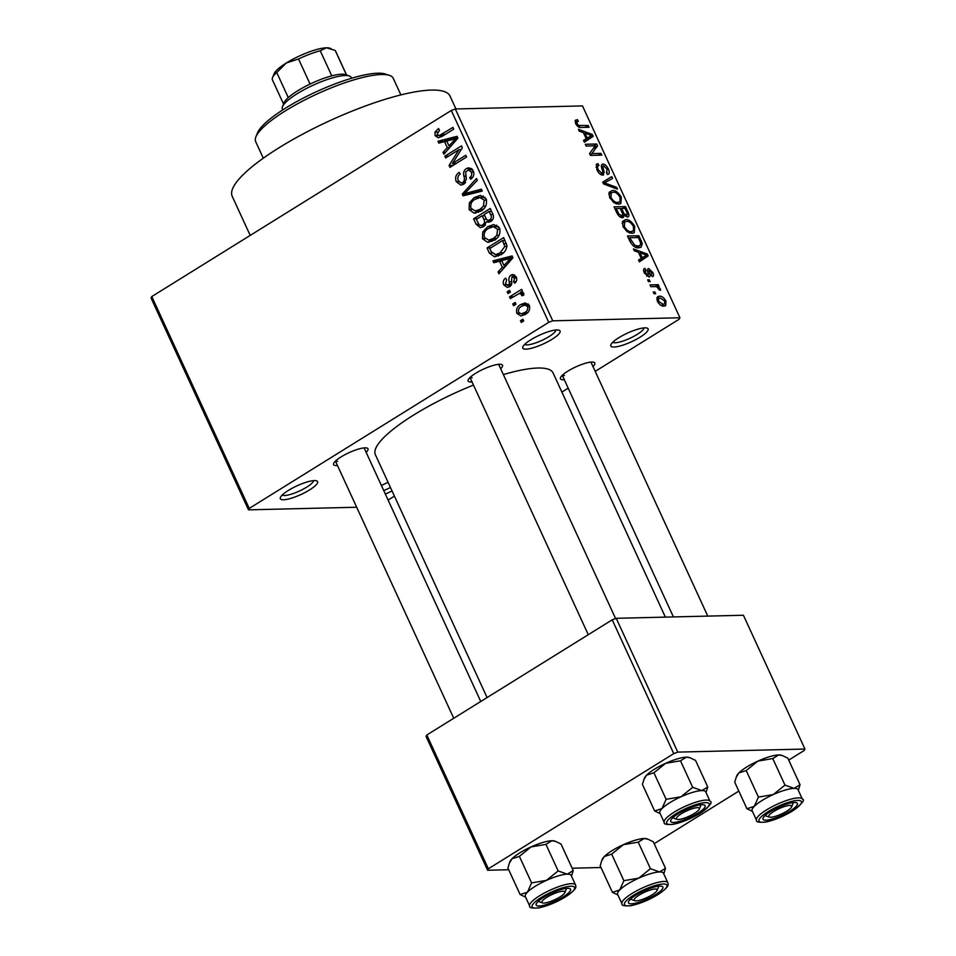 <?xml version="1.0" encoding="UTF-8"?>
<svg xmlns="http://www.w3.org/2000/svg" width="956" height="956" viewBox="0 0 956 956"><rect width="100%" height="100%" fill="white"/><g stroke="black" fill="none" stroke-linecap="round" stroke-linejoin="round"><path stroke-width="1.43" d="M381.396 485.493A20.506 4.768 -24.7 0 1 388.1 482.374M614.015 347.028A20.506 4.768 -24.7 0 1 610.896 344.722A20.506 4.768 -24.7 0 1 625.14 334.218A20.506 4.768 -24.7 0 1 644.918 327.836A20.506 4.768 -24.7 0 1 647.081 328.075A20.506 4.768 -24.7 0 1 638.034 338.388A20.506 4.768 -24.7 0 1 614.015 347.028M612.736 342.284A17.351 4.039 155.3 0 0 615.114 342.762A17.351 4.039 155.3 0 0 632.776 336.894A17.351 4.039 155.3 0 0 644.033 327.884M525.967 349.155A20.506 4.768 -24.7 0 1 522.848 346.837A20.506 4.768 -24.7 0 1 537.081 336.333A20.506 4.768 -24.7 0 1 556.87 329.951A20.506 4.768 -24.7 0 1 559.033 330.19A20.506 4.768 -24.7 0 1 549.975 340.515A20.506 4.768 -24.7 0 1 525.967 349.155M524.677 344.399A17.351 4.039 155.3 0 0 527.055 344.889A17.351 4.039 155.3 0 0 544.729 339.01A17.351 4.039 155.3 0 0 555.986 329.999M283.514 499.773A20.506 4.768 -24.7 0 1 280.395 497.467A20.506 4.768 -24.7 0 1 294.627 486.963A20.506 4.768 -24.7 0 1 314.405 480.581A20.506 4.768 -24.7 0 1 316.567 480.82A20.506 4.768 -24.7 0 1 307.521 491.133A20.506 4.768 -24.7 0 1 283.514 499.773M282.223 495.029A17.351 4.039 155.3 0 0 284.601 495.507A17.351 4.039 155.3 0 0 302.275 489.639A17.351 4.039 155.3 0 0 313.532 480.629M472.025 381.922A18.929 4.398 -24.7 0 1 471.069 381.982A18.929 4.398 -24.7 0 1 468.201 379.843A18.929 4.398 -24.7 0 1 481.334 370.151A18.929 4.398 -24.7 0 1 499.594 364.26A18.929 4.398 -24.7 0 1 501.589 364.487A18.929 4.398 -24.7 0 1 500.681 368.741M470.137 377.369A15.774 3.669 155.3 0 0 472.168 377.716M564.315 379.711A18.929 4.398 -24.7 0 1 563.371 379.759A18.929 4.398 -24.7 0 1 560.491 377.632A18.929 4.398 -24.7 0 1 573.636 367.94A18.929 4.398 -24.7 0 1 591.895 362.049A18.929 4.398 -24.7 0 1 593.891 362.264A18.929 4.398 -24.7 0 1 592.971 366.518M562.427 375.146A15.774 3.669 155.3 0 0 564.458 375.505M337.48 465.512A18.929 4.398 -24.7 0 1 336.536 465.572A18.929 4.398 -24.7 0 1 333.656 463.433A18.929 4.398 -24.7 0 1 346.801 453.742A18.929 4.398 -24.7 0 1 365.061 447.85A18.929 4.398 -24.7 0 1 367.056 448.065A18.929 4.398 -24.7 0 1 366.148 452.331M335.592 460.947A15.774 3.669 155.3 0 0 337.635 461.306M250.209 235.415L232.212 196.291A119.882 27.879 -24.7 0 1 303.16 133.9A119.882 27.879 -24.7 0 1 431.455 90.079A119.882 27.879 -24.7 0 1 450.037 96.102L455.952 108.948M503.37 374.585A97.799 22.741 -24.7 0 1 537.905 368.024A97.799 22.741 -24.7 0 1 553.07 372.936L665.376 617.122M388.088 500.048L394.422 496.116M561.877 392.091L568.199 388.16M595.206 371.37L679.19 319.208L679.931 317.762L552.747 320.822L548.744 322.339L451.292 110.478L455.307 108.972L552.747 320.822M516.814 313.341C515.941 309.266 517.268 306.326 520.805 304.498L525.191 302.921L529.349 305.55C530.233 309.565 528.943 312.481 525.477 314.309L520.948 315.97L516.814 313.341L519.335 313.281M510.325 298.631L509.512 296.862L521.618 289.345L522.43 291.114L520.494 292.309L523.625 293.098L523.745 295.189L521.785 295.751L521.414 294.34L519.228 293.528L510.325 298.631M523.709 293.337L519.228 293.528M503.716 284.852C502.713 282.044 503.346 279.797 505.616 278.1L506.644 279.75L505.497 283.896L508.473 285.127L509.357 283.98L509.225 281.829C508.401 278.985 508.974 276.75 510.922 275.137L512.858 274.491L516.216 276.989C517.232 279.582 516.718 281.673 514.639 283.239L513.611 281.602L514.507 278.124L511.986 276.75L511.484 280.395C512.285 283.191 511.651 285.294 509.596 286.704L507.313 287.457L503.716 284.852L506.059 284.792M511.09 285.354L507.481 285.45L511.293 285.055M515.941 276.451L511.986 276.75M489.412 253.149L487.022 247.951L503.657 237.614L506.931 245.584C506.501 249.839 504.493 252.85 500.908 254.631L494.599 256.841L489.412 253.149L492.005 253.089M476.136 224.302L473.614 218.805L490.249 208.468L492.782 213.977C494.109 217.143 493.451 219.629 490.846 221.457L488.456 222.222L486.485 221.708L483.509 226.668L480.402 227.683L476.136 224.302L478.693 224.242M463.051 195.837L462.25 194.092L476.47 178.497L477.319 180.337L464.544 193.65L481.394 189.204L482.254 191.069L463.051 195.837M445.639 157.979L444.827 156.21L461.461 145.874L462.334 147.762L452.439 163.536L465.775 155.254L466.588 157.023L449.953 167.36L449.081 165.46L458.952 149.71L445.639 157.979M434.968 132.095L438.481 128.546L439.521 130.183L437.047 134.473L439.186 135.609L452.953 127.375L453.765 129.144L442.473 136.17L438.23 137.819L435.064 135.597L434.968 132.095L437.37 132.036M443.476 135.549L438.792 135.656L443.548 135.501M356.684 507.242L248.488 509.847L151.048 297.985L151.789 296.551L249.241 508.413L548.744 322.339M151.789 296.551L451.292 110.478M438.804 143.125L437.944 141.261L457.064 136.314L457.924 138.19L443.895 154.179L443.034 152.327L447.3 147.702L444.48 141.56L438.804 143.125M456.287 181.736C454.877 177.673 455.845 174.554 459.203 172.367L460.23 174.004C457.948 175.617 457.303 177.852 458.306 180.684L461.258 183.014L462.812 182.512C464.473 180.887 464.843 178.76 463.923 176.131C463.098 172.845 463.899 170.335 466.325 168.591L468.93 167.742L473.208 170.813C474.511 174.434 473.674 177.242 470.699 179.238L469.659 177.601C471.631 176.274 472.168 174.434 471.284 172.068L468.548 169.917L465.644 172.008L466.373 179.107L463.648 184.269L460.923 185.117L456.287 181.736L458.868 181.676M469.348 202.851L474.26 197.557L480.318 195.394L486.162 198.968C487.309 204.5 485.505 208.551 480.749 211.109L473.961 213.069L469.085 209.567L469.348 202.851L471.487 202.803M474.989 213.104L475.957 213.021M482.756 231.997L487.656 226.703L493.726 224.541L499.57 228.114C500.717 233.646 498.913 237.697 494.156 240.255L487.369 242.203L482.493 238.701L482.756 231.997L484.895 231.938M488.385 242.25L489.364 242.155M493.822 262.733L492.961 260.869L512.081 255.933L512.942 257.797L498.913 273.798L498.052 271.934L502.318 267.322L499.498 261.179L493.822 262.733M507.995 293.564L507.182 291.795L509.56 290.313L510.373 292.082L507.995 293.564M513.599 305.729L512.775 303.948L515.153 302.478L515.965 304.247L513.599 305.729M521.283 322.459L520.47 320.678L522.848 319.208L523.661 320.977L521.283 322.459M655.697 293.755L654.071 293.791L653.259 292.022L654.884 291.974L655.697 293.755M655.111 286.597L650.809 286.692L649.996 284.924L658.29 284.721L659.102 286.489L657.788 286.525L660.226 288.604L660.56 290.301L659.138 289.823L656.963 286.884L655.111 286.597M650.104 281.59L648.479 281.626L647.654 279.857L649.291 279.809L650.104 281.59M645.898 270.154L645.503 272.878L647.881 275.232L648.084 273.01C647.14 270.393 647.32 268.911 648.61 268.552L652.817 272.496C653.892 275.017 653.725 276.404 652.339 276.666L651.371 274.898L651.657 272.591L649.602 270.321L649.638 272.95C650.546 275.507 650.307 276.858 648.909 277.001L644.26 272.783C643.185 270.118 643.412 268.648 644.93 268.385L645.898 270.154L643.735 271.408M646.603 276.033L648.431 274.766M652.96 276.415L652.339 276.666M649.602 270.321L647.774 271.779M649.698 276.81L648.909 277.001M638.405 252.241L634.294 250.795L633.434 248.93L647.332 254.057L648.192 255.921L639.385 261.86L638.524 260.008L641.237 258.383L638.405 252.241M623.037 226.644L622.487 221.505L625.594 219.653C628.654 219.199 631.701 221.434 634.748 226.369L634.246 232.774L632.024 233.336L627.112 231.675L623.037 226.644M609.629 197.498L609.08 192.359L612.187 190.519C615.246 190.053 618.305 192.287 621.34 197.223L620.838 203.628L618.616 204.202L613.704 202.529L609.629 197.498M575.142 120.731L577.4 119.608L578.368 121.376L577.125 121.687L576.982 123.587L578.727 125.475L588.203 125.499L589.015 127.268L581.272 127.459C579.396 127.949 577.508 126.634 575.608 123.527L575.751 120.002M679.931 317.762L582.491 105.913L455.307 108.972M583.399 132.633L579.276 131.187L578.428 129.323L592.314 134.449L593.174 136.314L584.367 142.241L583.519 140.389L586.219 138.775L583.399 132.633M595.253 145.826L586.112 146.053L585.299 144.272L596.711 143.998L597.584 145.886L591.872 153.593L601.025 153.378L601.838 155.147L590.426 155.422L589.553 153.522L595.253 145.826M598.946 165.472C597.392 165.651 597.165 167.097 598.241 169.798L601.85 173.347C602.925 172.857 602.961 171.363 601.969 168.865C600.977 165.902 601.3 164.312 602.949 164.085C604.933 164.169 606.749 165.83 608.398 169.069C609.785 172.51 609.462 174.327 607.442 174.482L606.474 172.713L607.084 169.152L603.726 165.866L602.818 166.452L604.156 172.355L602.686 175.115C600.523 174.972 598.576 173.156 596.831 169.666L596.795 164.038L597.978 163.703L598.946 165.472L595.958 167.121M600.356 174.267L602.34 173.203L600.488 174.362M602.101 164.324L601.575 164.934M608.458 174.183L607.442 174.482M606.474 172.713L607.156 172.486L606.558 172.857M603.726 165.866L601.563 167.228M603.571 174.888L602.686 175.115M617.504 189.192L603.523 183.899L602.722 182.154L611.721 176.621L612.569 178.461L604.407 182.883L616.644 187.328L617.504 189.192M622.452 217.681C620.289 217.705 618.353 215.925 616.62 212.363L614.087 206.866L625.499 206.592L628.044 212.101C629.395 215.196 629.179 216.845 627.411 217.048L624.137 215.196L622.452 217.681L623.515 217.406M628.223 216.833L627.411 217.048M638.739 247.783C635.704 248.321 632.753 246.134 629.885 241.211L627.495 236.013L638.907 235.738L642.277 243.517L641.129 247.198L638.739 247.783M664.014 306.111C661.791 306.506 659.58 304.892 657.358 301.271L657.62 296.659L659.389 296.229C661.588 295.87 663.775 297.483 665.962 301.068L665.687 305.693L664.014 306.111M508.7 869.733L487.608 870.247L426.065 736.443L426.806 734.997L488.349 868.801L673.753 753.627L612.21 619.823L616.226 618.305L677.768 752.109L673.753 753.627M426.806 734.997L612.21 619.823M788.712 760.104L804.211 750.484L804.952 749.05L677.768 752.109M804.952 749.05L743.41 615.246L616.226 618.305M654.179 843.694L738.821 791.102M600.989 867.51L572.142 868.215M488.349 868.801L487.608 870.247M487.082 697.557L375.361 454.674A97.799 22.741 -24.7 0 1 473.471 385.065M392.032 490.93A20.506 4.768 -24.7 0 1 385.304 493.989M249.241 508.413L248.488 509.847M383.715 490.524A17.351 4.039 155.3 0 0 390.442 487.464M575.046 121.077L577.4 119.608M575.954 124.22L576.982 123.587M577.52 126.216L578.727 125.475M585.203 127.363L588.203 125.499M590.856 135.346L592.314 134.449M584.2 141.882L593.174 136.314M583.53 140.436L586.219 138.775M583.578 140.532L591.621 135.537L585 133.195L587.271 138.142L589.96 136.445M583.949 133.852L585 133.195M589.733 136.589L591.621 135.537M583.542 140.448L587.271 138.142M593.712 145.862L596.711 143.998M593.174 148.634L597.584 145.886M590.091 154.705L591.872 153.593M598.026 155.242L601.025 153.378M596.078 164.886L597.978 163.703M597.201 170.431L598.241 169.798M607.323 169.726L608.398 169.069M600.715 174.494L604.156 172.355M602.746 182.202L611.721 176.621M603.356 183.54L604.407 182.883M615.114 188.284L616.644 187.328M609.032 192.479L612.187 190.519M620.277 197.892L621.34 197.223M620.014 197.271C617.66 193.482 615.317 191.821 612.987 192.287L611.302 192.706L610.956 197.45C613.262 201.142 615.556 202.803 617.839 202.421L620.074 201.608L620.014 197.271M616.477 203.915L620.074 201.608M615.795 203.688L617.839 202.421M609.928 198.095L610.956 197.45M622.499 208.456L625.499 206.592M626.969 212.77L628.044 212.101M620.743 217.299L624.137 215.196M625.093 216.104L626.407 215.279C627.626 215.076 627.626 213.809 626.407 211.491L624.985 208.396L621.579 208.48L624.077 213.666L627.005 215.124L625.236 216.223M620.528 209.137L621.579 208.48M622.715 214.514L624.077 213.666M620.026 216.904L621.627 215.913C622.953 215.733 623.037 214.443 621.854 212.017L620.241 208.516L616.238 208.611L618.962 214.204L622.26 215.745L620.217 217.024M615.186 209.256L616.238 208.611M617.97 214.825L618.962 214.204M616.931 213.021L617.97 212.375M622.44 221.625L625.594 219.653M633.685 227.038L634.748 226.369M633.422 226.417C631.056 222.629 628.713 220.967 626.383 221.434L624.71 221.852L624.364 226.596C626.658 230.288 628.952 231.95 631.247 231.567L633.481 230.755L633.422 226.417M629.873 233.061L633.481 230.755M629.203 232.834L631.247 231.567M623.324 227.241L624.364 226.596M635.907 237.602L638.907 235.738M640.723 244.485L642.277 243.517M638.393 237.542L629.645 237.757L634.832 245.369L637.939 246.003L639.911 245.549L640.771 243.218L638.393 237.542M628.594 238.403L629.645 237.757M635.836 247.317L637.939 246.003M633.601 246.134L634.832 245.369M630.064 241.593L631.115 240.948M645.874 254.965L647.332 254.057M639.217 261.502L648.192 255.921M638.548 260.044L641.237 258.383M638.596 260.151L646.638 255.156L640.018 252.814L642.289 257.75L644.977 256.053M638.967 253.46L640.018 252.814M644.75 256.208L646.638 255.156M638.56 260.068L642.289 257.75M644.583 273.44L645.503 272.878M651.873 273.093L652.817 272.496M648.013 280.61L649.291 279.809M655.278 286.597L658.29 284.721M657.119 286.943L657.788 286.525M659.019 289.357L660.226 288.604M653.605 292.775L654.884 291.974M656.796 297.842L659.389 296.229M664.994 301.666L665.962 301.068M664.755 301.044L660.202 297.997L658.827 298.32L658.565 301.283L663.117 304.331L664.492 304.008L664.755 301.044M661.217 305.514L663.117 304.331M657.656 301.857L658.565 301.283M442.138 136.373L441.66 135.585M438.099 135.525L435.064 135.597M444.683 141.56L437.944 141.261M444.468 141.106L457.697 137.688M445.568 152.267L443.034 152.327M449.631 147.642L447.3 147.702M446.954 141.5L444.48 141.56M452.296 139.6L446.703 140.95L448.973 145.898L455.821 138.465L452.296 139.6M457.721 138.417L455.821 138.465M451.208 145.838L448.973 145.898M448.639 156.115L444.827 156.21M456.251 163.452L452.439 163.536M453.18 165.364L449.081 165.46M461.151 149.662L458.952 149.71M465.536 182.441L462.812 182.512M471.272 169.857L472.037 169.033M471.392 168.471L466.325 168.591M472.575 177.529L469.659 177.601M473.65 172.02L471.284 172.068M464.329 183.791L463.6 182.954M468.966 194.367L462.25 194.092M482.027 190.579L471.069 193.494L464.544 193.65M480.629 197.498L474.26 197.557M480.772 197.402L483.389 196.04M478.37 212.34L476.578 210.953M471.762 209.495L469.085 209.567M484.226 200.186L479.984 197.51L475.048 199.35C471.511 201.226 470.173 204.226 471.021 208.348L475.335 210.989L479.984 209.304L483.401 206.221L484.226 200.186L486.58 200.139M485.684 206.161L483.401 206.221M483.246 209.233L479.984 209.304M477.438 218.709L473.614 218.805M490.583 221.613L486.485 221.708M484.023 226.321L483.377 225.473M491.061 221.314L490.822 220.31M489.125 211.455L484.154 214.538L486.7 219.629L488.289 220.37L489.759 219.856C491.575 218.494 491.838 216.725 490.548 214.538L489.125 211.455L491.599 211.396M492.579 219.784L489.759 219.856M482.206 215.745L476.375 219.366L479.159 224.839L480.844 225.532L482.684 224.899C484.644 223.501 485.027 221.613 483.82 219.247L482.206 215.745L484.68 215.686M486.377 219.187L483.82 219.247M485.529 224.827L482.684 224.899M494.025 226.644L487.656 226.703M494.18 226.536L496.797 225.174M491.778 241.486L489.986 240.099M485.158 238.642L482.493 238.701M497.622 229.332L493.392 226.656L488.444 228.484C484.919 230.372 483.581 233.372 484.429 237.482L488.743 240.123L493.392 238.45L496.809 235.367L497.622 229.332L499.988 229.273M499.08 235.307L496.809 235.367M496.654 238.367L493.392 238.45M490.834 247.855L487.022 247.951M498.291 256.005L496.917 254.69M502.533 240.589L489.783 248.512L491.241 251.703L495.722 254.666L500.119 252.85L504.804 246.469L502.533 240.589L505.007 240.53M506.405 243.672L503.967 243.732M506.967 246.421L504.804 246.469M503.454 252.766L500.119 252.85M501.064 254.535L494.981 254.738L501.506 254.583M499.701 261.179L492.961 260.869M499.486 260.713L512.715 257.295M500.586 271.874L498.052 271.934M504.637 267.262L502.318 267.322M501.972 261.119L499.498 261.179M507.313 259.219L501.709 260.57L503.979 265.505L510.839 258.072L507.313 259.219M512.739 258.024L510.839 258.072M506.226 265.457L503.979 265.505M511.723 283.932L509.357 283.98M514.698 275.041L510.922 275.137M516.204 281.542L513.611 281.602M516.599 278.077L514.507 278.124M510.205 291.711L507.182 291.795M513.336 296.766L509.512 296.862M521.367 293.396L522.968 292.393M522.609 292.261L520.494 292.309M523.852 294.281L521.414 294.34M515.798 303.877L512.775 303.948M526.338 305.012L527.33 304.343L520.805 304.498M527.33 304.343L528.118 303.889M524.557 314.835L523.649 313.771M527.604 306.577L524.952 305.048L521.629 306.279C519.132 307.474 518.116 309.481 518.57 312.313L521.211 313.831L524.545 312.612C527.043 311.405 528.059 309.397 527.604 306.577L529.696 306.529M527.748 312.528L524.545 312.612M523.494 320.607L520.47 320.678M255.909 136.851L257.475 132.944A72.56 16.873 -24.7 0 1 307.856 95.791A72.56 16.873 -24.7 0 1 377.847 73.206A72.56 16.873 -24.7 0 1 385.495 74.066L389.486 75.404A75.715 17.614 155.3 0 0 381.504 74.52A75.715 17.614 155.3 0 0 308.477 98.086A75.715 17.614 155.3 0 0 255.909 136.851A75.715 17.614 155.3 0 0 255.67 141.596L263.306 158.194M400.887 94.919L393.251 78.32A75.715 17.614 155.3 0 0 389.486 75.404M612.402 892.318L600.189 865.778L601.659 860.866L604.347 856.504A25.25 5.867 -24.7 0 1 612.103 850.637A25.25 5.867 -24.7 0 1 623.372 844.686L638.226 842.14L650.438 868.693L638.751 878.146L623.886 880.691L619.727 889.952L612.402 892.318L617.911 894.971M601.659 860.866L602.304 859.289A25.25 5.867 -24.7 0 1 604.347 856.504L611.673 854.138L623.372 844.686A25.25 5.867 -24.7 0 1 644.177 838.508L647.893 839.165L653.295 841.782L665.507 868.323L659.568 871.956L650.438 868.693M655.457 894.697A18.929 4.398 -24.7 0 1 636.6 902.93A18.929 4.398 -24.7 0 1 628.534 901.651A18.929 4.398 -24.7 0 1 635.883 895.163A18.929 4.398 -24.7 0 1 661.934 886.296A18.929 4.398 -24.7 0 1 655.457 894.697M667.826 882.711L663.476 873.234A25.238 5.867 155.3 0 0 627.495 884.097A25.238 5.867 155.3 0 0 617.612 894.326L621.974 903.802A25.238 5.867 -24.7 0 1 631.856 893.573A25.238 5.867 -24.7 0 1 667.826 882.711C668.017 884.396 670.634 885.985 657.967 894.577C648.359 900.301 639.206 904.029 630.506 905.75C624.137 906.145 621.292 905.487 621.974 903.802M663.775 873.88L665.507 868.323M611.673 854.138L623.886 880.691M638.226 842.14L644.177 838.508A25.25 5.867 -24.7 0 1 646.842 838.806L647.893 839.165M617.672 894.446A25.25 5.867 -24.7 0 1 619.727 889.952A25.25 5.867 -24.7 0 1 638.751 878.146A25.25 5.867 -24.7 0 1 659.568 871.956A25.25 5.867 155.3 0 1 663.524 873.354M634.832 900.683A12.619 2.94 155.3 0 0 646.901 897.588A12.619 2.94 155.3 0 0 657.095 890.442A12.619 2.94 155.3 0 0 656.509 889.164A12.619 2.94 155.3 0 0 641.739 893.597A12.619 2.94 155.3 0 0 634.832 900.683L630.841 899.333A15.774 3.669 -24.7 0 1 630.47 899.166M658.78 886.14A15.774 3.669 -24.7 0 1 658.672 886.535L657.095 890.442M772.639 817.022A12.619 2.94 155.3 0 0 784.267 812.6A12.619 2.94 155.3 0 0 791.64 806.864A12.619 2.94 155.3 0 0 787.78 805.669A12.619 2.94 155.3 0 0 773.691 811.501A12.619 2.94 155.3 0 0 769.365 817.105A12.619 2.94 155.3 0 0 772.639 817.022M793.325 802.562A15.774 3.669 -24.7 0 1 793.205 802.956L791.64 806.864M769.365 817.105L765.374 815.755A15.774 3.669 -24.7 0 1 765.003 815.588M560.945 891.47A12.619 2.94 155.3 0 0 546.856 897.302A12.619 2.94 155.3 0 0 542.542 902.906A12.619 2.94 155.3 0 0 545.804 902.822A12.619 2.94 155.3 0 0 557.432 898.413A12.619 2.94 155.3 0 0 564.805 892.665A12.619 2.94 155.3 0 0 560.945 891.47M542.542 902.906L538.551 901.556A15.774 3.669 -24.7 0 1 538.18 901.389M566.49 888.363A15.774 3.669 -24.7 0 1 566.382 888.757L564.805 892.665M698.752 807.808A12.619 2.94 155.3 0 0 683.982 812.242A12.619 2.94 155.3 0 0 677.075 819.328L677.075 819.328A12.619 2.94 155.3 0 0 689.145 816.233A12.619 2.94 155.3 0 0 699.338 809.087A12.619 2.94 155.3 0 0 698.752 807.808M677.075 819.328L673.084 817.978A15.774 3.669 -24.7 0 1 672.713 817.81M701.035 804.785A15.774 3.669 -24.7 0 1 700.915 805.179L699.338 809.087M282.486 106.678L284.063 102.77A34.703 8.066 -24.7 0 1 288.282 97.608A34.703 8.066 -24.7 0 1 297.543 90.88A34.703 8.066 -24.7 0 1 310.067 84.068A34.703 8.066 -24.7 0 1 331.78 75.859A34.703 8.066 -24.7 0 1 345.295 74.604L349.287 75.954A37.858 8.807 155.3 0 0 297.197 93.7A37.858 8.807 155.3 0 0 282.486 106.678A37.858 8.807 155.3 0 0 282.367 109.056L282.761 109.904M351.557 78.273L351.163 77.412A37.858 8.807 155.3 0 0 349.287 75.954M310.067 84.068L298.535 58.985L286.358 62.965L276.75 72.513A34.703 8.066 155.3 0 0 272.52 77.687A34.703 8.066 155.3 0 0 272.412 79.862L283.55 104.061M288.282 97.608L276.75 72.513M346.502 75.022L335.186 50.405L326.426 47.8L320.236 50.764A34.703 8.066 155.3 0 0 298.535 58.985M331.78 75.859L320.236 50.764M272.52 77.687L274.097 73.779A31.548 7.337 -24.7 0 1 286.358 62.965A31.548 7.337 -24.7 0 1 326.426 47.8A31.548 7.337 -24.7 0 1 329.76 48.17L331.075 48.613M346.598 75.058L335.472 50.859A34.703 8.066 155.3 0 0 335.186 50.405M752.205 810.867A25.25 5.867 155.3 0 1 754.272 806.374A25.25 5.867 -24.7 0 1 762.028 800.507A25.238 5.867 155.3 0 0 752.145 810.736L756.507 820.224A25.238 5.867 -24.7 0 1 766.389 809.983A25.238 5.867 -24.7 0 1 802.371 799.12L798.009 789.644A25.238 5.867 155.3 0 0 762.04 800.507A25.25 5.867 -24.7 0 1 773.296 794.556L758.431 797.101L754.272 806.374L746.935 808.74L752.456 811.393M770.428 811.584A18.929 4.398 -24.7 0 1 796.468 802.705A18.929 4.398 -24.7 0 1 789.991 811.106A18.929 4.398 -24.7 0 1 771.134 819.352A18.929 4.398 -24.7 0 1 763.067 818.073A18.929 4.398 -24.7 0 1 770.428 811.584M746.935 808.74L734.722 782.187L736.204 777.288L738.88 772.926L746.218 770.56L758.431 797.101M746.218 770.56L757.905 761.107L772.771 758.562L784.984 785.103L773.296 794.556A25.25 5.867 -24.7 0 1 794.101 788.377L784.984 785.103M772.771 758.562L778.71 754.929L782.426 755.587L787.84 758.192L800.053 784.745L794.101 788.377A25.25 5.867 -24.7 0 1 798.069 789.775M798.308 790.301L800.053 784.745M736.204 777.288L736.837 775.71A25.25 5.867 -24.7 0 1 738.88 772.926A25.25 5.867 -24.7 0 1 757.905 761.107A25.25 5.867 -24.7 0 1 778.71 754.929A25.25 5.867 -24.7 0 1 781.375 755.228L782.426 755.575M520.112 894.541L507.899 868L509.369 863.089L512.058 858.727A25.25 5.867 -24.7 0 1 519.813 852.86A25.25 5.867 -24.7 0 1 531.07 846.908L545.936 844.363L558.149 870.916L546.462 880.357L531.596 882.914L527.437 892.175L520.112 894.541L525.621 897.194M509.369 863.089L510.002 861.511A25.25 5.867 -24.7 0 1 512.058 858.727L519.383 856.361L531.07 846.908A25.25 5.867 -24.7 0 1 551.887 840.73L555.603 841.388L561.005 844.005L573.218 870.546L567.267 874.178L558.149 870.916M563.156 896.907A18.929 4.398 -24.7 0 1 544.311 905.153A18.929 4.398 -24.7 0 1 536.244 903.874A18.929 4.398 -24.7 0 1 543.594 897.385A18.929 4.398 -24.7 0 1 569.633 888.506A18.929 4.398 -24.7 0 1 563.156 896.907M575.536 884.933L571.174 875.445A25.238 5.867 155.3 0 0 535.205 886.308A25.238 5.867 155.3 0 0 525.322 896.549L529.684 906.025A25.238 5.867 -24.7 0 1 539.566 895.784A25.238 5.867 -24.7 0 1 575.536 884.933C575.727 886.618 578.332 888.196 565.677 896.788C556.069 902.524 546.916 906.252 538.216 907.973C531.847 908.367 529.003 907.71 529.684 906.025M571.485 876.102L573.218 870.546M519.383 856.361L531.596 882.914M545.936 844.363L551.887 840.73A25.25 5.867 -24.7 0 1 554.552 841.029L555.603 841.388M525.37 896.668A25.25 5.867 -24.7 0 1 527.437 892.175A25.25 5.867 -24.7 0 1 546.462 880.357A25.25 5.867 -24.7 0 1 567.267 874.178A25.25 5.867 155.3 0 1 571.234 875.577M659.915 813.078A25.25 5.867 155.3 0 1 661.982 808.597A25.25 5.867 -24.7 0 1 669.738 802.729A25.238 5.867 155.3 0 0 659.855 812.958L664.217 822.435A25.238 5.867 -24.7 0 1 674.1 812.206A25.238 5.867 -24.7 0 1 710.081 801.343L705.719 791.867A25.238 5.867 155.3 0 0 669.738 802.729A25.25 5.867 -24.7 0 1 680.995 796.778L666.129 799.324L661.982 808.597L654.645 810.963L660.154 813.616M678.139 813.795A18.929 4.398 -24.7 0 1 704.178 804.928A18.929 4.398 -24.7 0 1 697.701 813.329A18.929 4.398 -24.7 0 1 678.844 821.574A18.929 4.398 -24.7 0 1 670.777 820.284A18.929 4.398 -24.7 0 1 678.139 813.795M654.645 810.963L642.432 784.41L643.914 779.51L646.591 775.149L653.928 772.783L666.129 799.324M653.928 772.783L665.615 763.33L680.481 760.785L692.694 787.326L680.995 796.778A25.25 5.867 -24.7 0 1 701.812 790.6L692.694 787.326M680.481 760.785L686.42 757.152L690.136 757.797L695.55 760.414L707.751 786.967L701.812 790.6A25.25 5.867 -24.7 0 1 705.779 791.986M706.018 792.524L707.751 786.967M643.914 779.51L644.547 777.933A25.25 5.867 -24.7 0 1 646.591 775.149A25.25 5.867 -24.7 0 1 665.615 763.33A25.25 5.867 -24.7 0 1 686.42 757.152A25.25 5.867 -24.7 0 1 689.085 757.451L690.136 757.797M578.452 126.873L580.364 125.69M602.268 169.929L603.344 169.26M605.136 184.508L606.57 183.612M622.057 212.471L623.109 211.814M640.138 241.366L641.201 240.709M648.288 273.786L649.638 272.95M445.353 134.378L441.529 134.473M454.984 141.536L452.869 141.584M465.942 176.083L463.923 176.131M474.045 192.634L467.52 192.789M492.997 214.479L490.548 214.538M510.002 261.143L507.875 261.191M511.675 281.769L509.225 281.829M657.74 894.637A23.35 5.425 155.3 0 0 663.261 884.001A23.35 5.425 155.3 0 0 633.601 895.222A23.35 5.425 155.3 0 0 628.08 905.858A23.35 5.425 155.3 0 0 657.74 894.637M768.146 811.632A23.35 5.425 155.3 0 0 762.613 822.268A23.35 5.425 155.3 0 0 792.273 811.058A23.35 5.425 155.3 0 0 797.794 800.423A23.35 5.425 155.3 0 0 768.146 811.632M565.45 896.859A23.35 5.425 155.3 0 0 570.971 886.224A23.35 5.425 155.3 0 0 541.311 897.433A23.35 5.425 155.3 0 0 535.79 908.081A23.35 5.425 155.3 0 0 565.45 896.859M675.856 813.855A23.35 5.425 155.3 0 0 670.323 824.49A23.35 5.425 155.3 0 0 699.983 813.269A23.35 5.425 155.3 0 0 705.504 802.634A23.35 5.425 155.3 0 0 675.856 813.855M577.125 121.687L575.309 122.81M603.116 166.021L601.515 167.013M611.302 192.706L608.733 194.307M624.71 221.852L622.141 223.453M639.911 245.549L636.672 247.568M648.204 275.161L646.674 276.105M649.375 270.381L647.702 271.42M664.492 304.008L661.719 305.729M658.827 298.32L656.784 299.587M461.258 183.014L465.202 182.919M468.548 169.917L472.67 169.821M479.984 197.51L485.158 197.39M475.335 210.989L481.86 210.834M488.289 220.37L492.209 220.274M480.844 225.532L485.05 225.425M493.392 226.656L498.554 226.524M488.743 240.123L495.256 239.968M524.952 305.048L529.027 304.952M521.211 313.831L526.374 313.711M707.763 616.094L590.939 362.097M673.418 616.931L562.283 375.29M453.742 718.267L335.448 461.091M480.749 701.489L364.117 447.91M469.994 377.5L588.275 634.688M498.65 364.32L615.58 618.544M756.507 820.224C755.826 821.909 758.67 822.554 765.051 822.172C773.751 820.439 782.904 816.723 792.5 810.987C802.06 803.757 805.346 799.802 802.371 799.12M664.217 822.435C663.536 824.132 666.38 824.777 672.749 824.395C681.449 822.662 690.602 818.933 700.21 813.209C709.758 805.98 713.057 802.024 710.081 801.343"/></g></svg>
